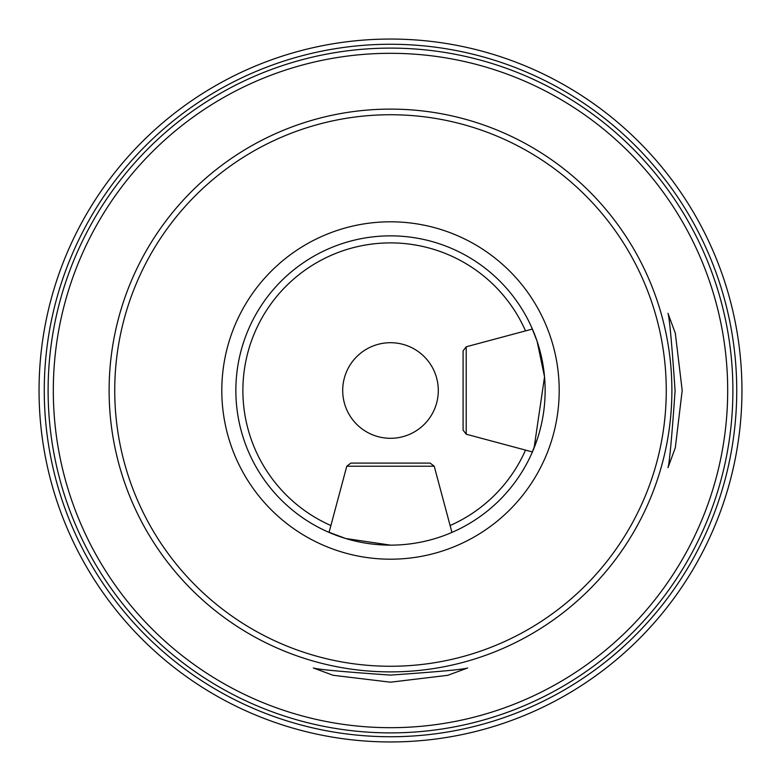 <?xml version="1.0" encoding="UTF-8"?>
<svg xmlns="http://www.w3.org/2000/svg" width="781" height="781" viewBox="0 0 781 781"><rect width="100%" height="100%" fill="white"/><g stroke="black" fill="none" stroke-linecap="round" stroke-linejoin="round"><path stroke-width="1.17" d="M531.607 453.761L537.26 439.215M532.408 451.945L466.218 434.216L466.218 346.784L532.408 329.055L531.607 327.239L537.094 341.258L544.533 376.842L534.087 447.913M667.98 313.347L675.311 333.233L682.194 390.451L675.301 447.806L667.98 467.653C669.395 463.826 671.767 438.19 675.096 390.744C671.787 342.966 669.415 317.174 667.98 313.347M741.95 390.5A351.45 351.45 0 0 1 390.5 741.95A351.45 351.45 0 0 1 39.05 390.5A351.45 351.45 0 0 1 390.5 39.05A351.45 351.45 0 0 1 741.95 390.5A351.45 351.45 0 0 0 390.5 39.05A351.45 351.45 0 0 0 39.05 390.5M467.653 667.98L447.786 675.311L390.5 682.194L333.106 675.282L313.347 667.98C317.184 669.405 342.898 671.777 390.5 675.096C438.131 671.777 463.846 669.405 467.653 667.98M390.5 235.862A154.638 154.638 0 0 0 235.862 390.5A154.638 154.638 0 0 0 390.5 545.138A154.638 154.638 0 0 0 545.138 390.5A154.638 154.638 0 0 0 390.5 235.862A154.638 154.638 0 0 0 235.862 390.5A154.638 154.638 0 0 0 390.5 545.138L345.729 538.519L327.239 531.607L329.055 532.408L346.784 466.218L434.216 466.218L451.945 532.408L453.761 531.607M390.5 342.703A47.797 47.797 0 0 0 342.703 390.5A47.797 47.797 0 0 0 390.5 438.297A47.797 47.797 0 0 0 438.297 390.5A47.797 47.797 0 0 0 390.5 342.703M390.5 666.261A275.761 275.761 0 0 0 666.261 390.5A275.761 275.761 0 0 0 390.5 114.739A275.761 275.761 0 0 0 114.739 390.5A275.761 275.761 0 0 0 390.5 666.261M390.5 671.885A281.385 281.385 0 0 0 671.885 390.5A281.385 281.385 0 0 0 390.5 109.115A281.385 281.385 0 0 0 109.115 390.5A281.385 281.385 0 0 0 390.5 671.885M434.216 466.218L430.146 463.094L350.854 463.094L421.271 463.094M466.218 346.784L463.094 350.854L463.094 430.146L463.094 359.729M390.5 732.89A342.39 342.39 0 0 1 48.11 390.5A342.39 342.39 0 0 1 390.5 48.11A342.39 342.39 0 0 1 732.89 390.5A342.39 342.39 0 0 1 390.5 732.89M390.5 53.313A337.187 337.187 0 0 0 53.313 390.5A337.187 337.187 0 0 0 390.5 727.687A337.187 337.187 0 0 0 727.687 390.5A337.187 337.187 0 0 0 390.5 53.313M44.263 390.5A346.237 346.237 0 0 0 390.5 736.737A346.237 346.237 0 0 0 736.737 390.5A346.237 346.237 0 0 0 390.5 44.263A346.237 346.237 0 0 0 44.263 390.5M525.535 330.89A147.609 147.609 0 0 0 246.064 360.041A147.609 147.609 0 0 0 330.89 525.535M390.5 559.196A168.696 168.696 0 0 0 559.196 390.5A168.696 168.696 0 0 0 390.5 221.804A168.696 168.696 0 0 0 221.804 390.5A168.696 168.696 0 0 0 390.5 559.196M450.11 525.535A147.609 147.609 0 0 0 525.535 450.11M346.784 466.218L350.854 463.094M466.218 434.216L463.094 430.146"/></g></svg>
